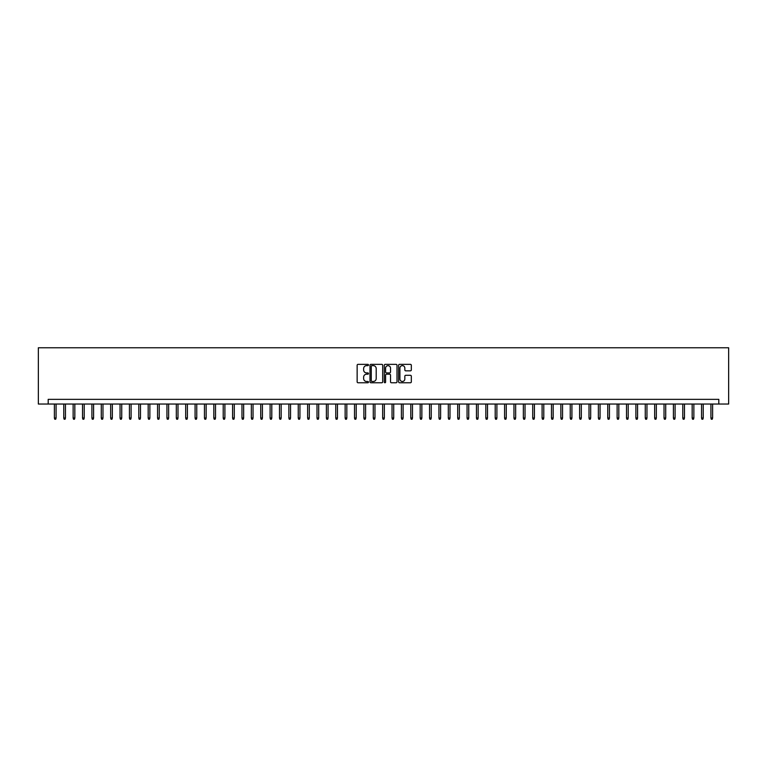 <?xml version="1.0" encoding="UTF-8"?>
<svg xmlns="http://www.w3.org/2000/svg" width="767" height="767" viewBox="0 0 767 767"><rect width="100%" height="100%" fill="white"/><g stroke="black" fill="none" stroke-linecap="round" stroke-linejoin="round"><path stroke-width="1.15" d="M368.496 364.996A0.642 0.642 0 0 0 367.853 364.354L358.064 364.354A0.92 0.92 0 0 0 357.144 365.274L357.144 381.841A0.92 0.92 0 0 0 358.064 382.762L367.853 382.762A0.642 0.642 0 0 0 368.496 382.119A0.642 0.642 0 0 0 367.853 381.477L366.588 381.477A2.943 2.943 0 0 1 363.635 378.534L363.635 377.153A2.943 2.943 0 0 1 366.588 374.2L367.853 374.2A0.642 0.642 0 0 0 368.496 373.558A0.642 0.642 0 0 0 367.853 372.915L366.588 372.915A2.943 2.943 0 0 1 363.635 369.972L363.635 368.591A2.943 2.943 0 0 1 366.588 365.638L367.853 365.638A0.642 0.642 0 0 0 368.496 364.996M410.403 370.844A0.92 0.92 0 0 0 411.323 369.924L411.323 365.274A0.92 0.92 0 0 0 410.403 364.354L399.54 364.354A0.92 0.92 0 0 0 398.619 365.274L398.619 381.841A0.92 0.92 0 0 0 399.54 382.762L410.403 382.762A0.92 0.92 0 0 0 411.323 381.841L411.323 376.233A0.92 0.92 0 0 0 410.403 375.303L405.753 375.303A0.92 0.92 0 0 0 404.832 376.233L404.832 379.013A2.464 2.464 0 0 1 402.368 381.477A2.464 2.464 0 0 1 399.914 379.013L399.914 368.102A2.464 2.464 0 0 1 402.368 365.638A2.464 2.464 0 0 1 404.832 368.102L404.832 369.924A0.92 0.92 0 0 0 405.753 370.844L410.403 370.844M718.804 404.036L728.65 404.036L728.65 347.767L38.35 347.767L38.35 404.036L718.804 404.036L718.804 399.348L48.196 399.348L48.196 404.036M382.695 365.274A0.92 0.92 0 0 0 381.774 364.354L370.912 364.354A0.92 0.92 0 0 0 369.991 365.274L369.991 381.841A0.92 0.92 0 0 0 370.912 382.762L381.774 382.762A0.92 0.92 0 0 0 382.695 381.841L382.695 365.274M385.226 364.354L396.088 364.354A0.92 0.92 0 0 1 397.009 365.274L397.009 381.841A0.92 0.92 0 0 1 396.088 382.762L391.438 382.762A0.92 0.92 0 0 1 390.518 381.841L390.518 375.121A0.92 0.92 0 0 0 389.598 374.2L386.51 374.2A0.92 0.92 0 0 0 385.59 375.121L385.59 382.119A0.642 0.642 0 0 1 384.948 382.762A0.642 0.642 0 0 1 384.305 382.119L384.305 365.274A0.92 0.92 0 0 1 385.226 364.354M371.928 365.638A0.642 0.642 0 0 0 371.276 366.281L371.276 380.835A0.642 0.642 0 0 0 371.928 381.477L373.261 381.477A2.943 2.943 0 0 0 376.204 378.534L376.204 368.591A2.943 2.943 0 0 0 373.261 365.638L371.928 365.638M390.518 368.15A2.464 2.464 0 0 0 388.054 365.686A2.464 2.464 0 0 0 385.59 368.15L385.59 371.995A0.92 0.92 0 0 0 386.51 372.915L389.598 372.915A0.92 0.92 0 0 0 390.518 371.995L390.518 368.15M56.077 418.015L55.703 419.233L54.764 419.233L54.39 418.015L56.077 418.015L56.077 404.036M54.39 418.015L54.39 404.036M65.454 418.015L65.08 419.233L64.14 419.233L63.766 418.015L65.454 418.015L65.454 404.036M63.766 418.015L63.766 404.036M74.83 418.015L74.457 419.233L73.517 419.233L73.143 418.015L74.83 418.015L74.83 404.036M73.143 418.015L73.143 404.036M84.217 418.015L83.843 419.233L82.903 419.233L82.529 418.015L84.217 418.015L84.217 404.036M82.529 418.015L82.529 404.036M93.593 418.015L93.219 419.233L92.28 419.233L91.906 418.015L93.593 418.015L93.593 404.036M91.906 418.015L91.906 404.036M102.97 418.015L102.596 419.233L101.656 419.233L101.282 418.015L102.97 418.015L102.97 404.036M101.282 418.015L101.282 404.036M112.346 418.015L111.972 419.233L111.042 419.233L110.659 418.015L112.346 418.015L112.346 404.036M110.659 418.015L110.659 404.036M121.732 418.015L121.359 419.233L120.419 419.233L120.045 418.015L121.732 418.015L121.732 404.036M120.045 418.015L120.045 404.036M131.109 418.015L130.735 419.233L129.796 419.233L129.422 418.015L131.109 418.015L131.109 404.036M129.422 418.015L129.422 404.036M140.486 418.015L140.112 419.233L139.172 419.233L138.798 418.015L140.486 418.015L140.486 404.036M138.798 418.015L138.798 404.036M149.872 418.015L149.488 419.233L148.558 419.233L148.175 418.015L149.872 418.015L149.872 404.036M148.175 418.015L148.175 404.036M159.248 418.015L158.874 419.233L157.935 419.233L157.561 418.015L159.248 418.015L159.248 404.036M157.561 418.015L157.561 404.036M168.625 418.015L168.251 419.233L167.311 419.233L166.938 418.015L168.625 418.015L168.625 404.036M166.938 418.015L166.938 404.036M178.002 418.015L177.628 419.233L176.688 419.233L176.314 418.015L178.002 418.015L178.002 404.036M176.314 418.015L176.314 404.036M187.388 418.015L187.004 419.233L186.074 419.233L185.691 418.015L187.388 418.015L187.388 404.036M185.691 418.015L185.691 404.036M196.764 418.015L196.39 419.233L195.451 419.233L195.077 418.015L196.764 418.015L196.764 404.036M195.077 418.015L195.077 404.036M206.141 418.015L205.767 419.233L204.827 419.233L204.453 418.015L206.141 418.015L206.141 404.036M204.453 418.015L204.453 404.036M215.517 418.015L215.144 419.233L214.204 419.233L213.83 418.015L215.517 418.015L215.517 404.036M213.83 418.015L213.83 404.036M224.904 418.015L224.52 419.233L223.59 419.233L223.216 418.015L224.904 418.015L224.904 404.036M223.216 418.015L223.216 404.036M234.28 418.015L233.906 419.233L232.967 419.233L232.593 418.015L234.28 418.015L234.28 404.036M232.593 418.015L232.593 404.036M243.657 418.015L243.283 419.233L242.343 419.233L241.969 418.015L243.657 418.015L243.657 404.036M241.969 418.015L241.969 404.036M253.033 418.015L252.659 419.233L251.72 419.233L251.346 418.015L253.033 418.015L253.033 404.036M251.346 418.015L251.346 404.036M262.419 418.015L262.046 419.233L261.106 419.233L260.732 418.015L262.419 418.015L262.419 404.036M260.732 418.015L260.732 404.036M271.796 418.015L271.422 419.233L270.483 419.233L270.109 418.015L271.796 418.015L271.796 404.036M270.109 418.015L270.109 404.036M281.173 418.015L280.799 419.233L279.859 419.233L279.485 418.015L281.173 418.015L281.173 404.036M279.485 418.015L279.485 404.036M290.549 418.015L290.175 419.233L289.236 419.233L288.862 418.015L290.549 418.015L290.549 404.036M288.862 418.015L288.862 404.036M299.935 418.015L299.561 419.233L298.622 419.233L298.248 418.015L299.935 418.015L299.935 404.036M298.248 418.015L298.248 404.036M309.312 418.015L308.938 419.233L307.998 419.233L307.625 418.015L309.312 418.015L309.312 404.036M307.625 418.015L307.625 404.036M318.688 418.015L318.315 419.233L317.375 419.233L317.001 418.015L318.688 418.015L318.688 404.036M317.001 418.015L317.001 404.036M328.065 418.015L327.691 419.233L326.761 419.233L326.378 418.015L328.065 418.015L328.065 404.036M326.378 418.015L326.378 404.036M337.451 418.015L337.077 419.233L336.138 419.233L335.764 418.015L337.451 418.015L337.451 404.036M335.764 418.015L335.764 404.036M346.828 418.015L346.454 419.233L345.514 419.233L345.14 418.015L346.828 418.015L346.828 404.036M345.14 418.015L345.14 404.036M356.204 418.015L355.83 419.233L354.891 419.233L354.517 418.015L356.204 418.015L356.204 404.036M354.517 418.015L354.517 404.036M365.591 418.015L365.207 419.233L364.277 419.233L363.894 418.015L365.591 418.015L365.591 404.036M363.894 418.015L363.894 404.036M374.967 418.015L374.593 419.233L373.654 419.233L373.28 418.015L374.967 418.015L374.967 404.036M373.28 418.015L373.28 404.036M384.344 418.015L383.97 419.233L383.03 419.233L382.656 418.015L384.344 418.015L384.344 404.036M382.656 418.015L382.656 404.036M393.72 418.015L393.346 419.233L392.407 419.233L392.033 418.015L393.72 418.015L393.72 404.036M392.033 418.015L392.033 404.036M403.106 418.015L402.723 419.233L401.793 419.233L401.409 418.015L403.106 418.015L403.106 404.036M401.409 418.015L401.409 404.036M412.483 418.015L412.109 419.233L411.17 419.233L410.796 418.015L412.483 418.015L412.483 404.036M410.796 418.015L410.796 404.036M421.86 418.015L421.486 419.233L420.546 419.233L420.172 418.015L421.86 418.015L421.86 404.036M420.172 418.015L420.172 404.036M431.236 418.015L430.862 419.233L429.923 419.233L429.549 418.015L431.236 418.015L431.236 404.036M429.549 418.015L429.549 404.036M440.622 418.015L440.239 419.233L439.309 419.233L438.935 418.015L440.622 418.015L440.622 404.036M438.935 418.015L438.935 404.036M449.999 418.015L449.625 419.233L448.685 419.233L448.312 418.015L449.999 418.015L449.999 404.036M448.312 418.015L448.312 404.036M459.375 418.015L459.002 419.233L458.062 419.233L457.688 418.015L459.375 418.015L459.375 404.036M457.688 418.015L457.688 404.036M468.752 418.015L468.378 419.233L467.439 419.233L467.065 418.015L468.752 418.015L468.752 404.036M467.065 418.015L467.065 404.036M478.138 418.015L477.764 419.233L476.825 419.233L476.451 418.015L478.138 418.015L478.138 404.036M476.451 418.015L476.451 404.036M487.515 418.015L487.141 419.233L486.201 419.233L485.827 418.015L487.515 418.015L487.515 404.036M485.827 418.015L485.827 404.036M496.891 418.015L496.517 419.233L495.578 419.233L495.204 418.015L496.891 418.015L496.891 404.036M495.204 418.015L495.204 404.036M506.268 418.015L505.894 419.233L504.954 419.233L504.581 418.015L506.268 418.015L506.268 404.036M504.581 418.015L504.581 404.036M515.654 418.015L515.28 419.233L514.341 419.233L513.967 418.015L515.654 418.015L515.654 404.036M513.967 418.015L513.967 404.036M525.031 418.015L524.657 419.233L523.717 419.233L523.343 418.015L525.031 418.015L525.031 404.036M523.343 418.015L523.343 404.036M534.407 418.015L534.033 419.233L533.094 419.233L532.72 418.015L534.407 418.015L534.407 404.036M532.72 418.015L532.72 404.036M543.784 418.015L543.41 419.233L542.48 419.233L542.096 418.015L543.784 418.015L543.784 404.036M542.096 418.015L542.096 404.036M553.17 418.015L552.796 419.233L551.856 419.233L551.483 418.015L553.17 418.015L553.17 404.036M551.483 418.015L551.483 404.036M562.547 418.015L562.173 419.233L561.233 419.233L560.859 418.015L562.547 418.015L562.547 404.036M560.859 418.015L560.859 404.036M571.923 418.015L571.549 419.233L570.61 419.233L570.236 418.015L571.923 418.015L571.923 404.036M570.236 418.015L570.236 404.036M581.309 418.015L580.926 419.233L579.996 419.233L579.612 418.015L581.309 418.015L581.309 404.036M579.612 418.015L579.612 404.036M590.686 418.015L590.312 419.233L589.372 419.233L588.998 418.015L590.686 418.015L590.686 404.036M588.998 418.015L588.998 404.036M600.062 418.015L599.689 419.233L598.749 419.233L598.375 418.015L600.062 418.015L600.062 404.036M598.375 418.015L598.375 404.036M609.439 418.015L609.065 419.233L608.126 419.233L607.752 418.015L609.439 418.015L609.439 404.036M607.752 418.015L607.752 404.036M618.825 418.015L618.442 419.233L617.512 419.233L617.128 418.015L618.825 418.015L618.825 404.036M617.128 418.015L617.128 404.036M628.202 418.015L627.828 419.233L626.888 419.233L626.514 418.015L628.202 418.015L628.202 404.036M626.514 418.015L626.514 404.036M637.578 418.015L637.204 419.233L636.265 419.233L635.891 418.015L637.578 418.015L637.578 404.036M635.891 418.015L635.891 404.036M646.955 418.015L646.581 419.233L645.641 419.233L645.268 418.015L646.955 418.015L646.955 404.036M645.268 418.015L645.268 404.036M656.341 418.015L655.958 419.233L655.028 419.233L654.654 418.015L656.341 418.015L656.341 404.036M654.654 418.015L654.654 404.036M665.718 418.015L665.344 419.233L664.404 419.233L664.03 418.015L665.718 418.015L665.718 404.036M664.03 418.015L664.03 404.036M675.094 418.015L674.72 419.233L673.781 419.233L673.407 418.015L675.094 418.015L675.094 404.036M673.407 418.015L673.407 404.036M684.471 418.015L684.097 419.233L683.157 419.233L682.783 418.015L684.471 418.015L684.471 404.036M682.783 418.015L682.783 404.036M693.857 418.015L693.483 419.233L692.543 419.233L692.17 418.015L693.857 418.015L693.857 404.036M692.17 418.015L692.17 404.036M703.234 418.015L702.86 419.233L701.92 419.233L701.546 418.015L703.234 418.015L703.234 404.036M701.546 418.015L701.546 404.036M712.61 418.015L712.236 419.233L711.297 419.233L710.923 418.015L712.61 418.015L712.61 404.036M710.923 418.015L710.923 404.036"/></g></svg>
